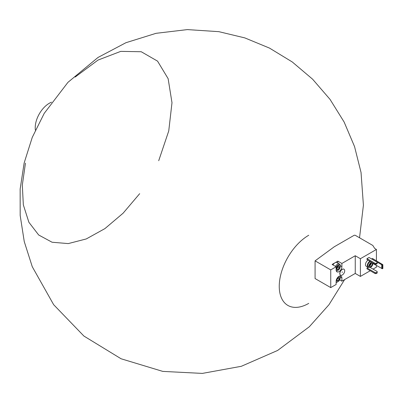 <?xml version="1.0" encoding="UTF-8"?>
<svg xmlns="http://www.w3.org/2000/svg" width="403" height="403" viewBox="0 0 403 403"><rect width="100%" height="100%" fill="white"/><g stroke="black" fill="none" stroke-linecap="round" stroke-linejoin="round"><path stroke-width="0.6" d="M336.742 267.627A2.06 1.189 -60 0 1 338.001 266.061A2.06 1.189 -60 0 1 339.261 266.171A2.06 1.189 -60 0 1 339.261 267.854A2.06 1.189 -60 0 1 338.001 269.421A2.06 1.189 -60 0 1 336.742 269.31A2.06 1.189 -60 0 1 336.545 268.579A2.06 1.189 -60 0 1 336.742 267.627M336.137 267.325A3.209 1.854 -60 0 1 338.676 264.847A3.209 1.854 -60 0 1 340.268 266.428A3.209 1.854 -60 0 1 338.001 270.363A3.209 1.854 -60 0 1 336.152 270.327M337.497 270.65L338.001 270.363L337.497 270.65A3.924 2.267 -60 0 1 336.314 271.028M338.001 266.061L339.261 266.171L339.261 267.854L338.001 269.421L336.742 269.31M335.487 266.403A3.924 2.267 -60 0 1 339.457 264.051A3.924 2.267 -60 0 1 340.268 265.849L340.268 266.428M339.457 264.051L336.938 262.595A3.924 2.267 120 0 0 334.974 262.791A3.924 2.267 120 0 0 332.964 264.947M337.85 263.124L337.85 261.129L332.102 264.449L336.137 266.781L330.737 269.894L330.737 287.596L336.137 284.483L336.137 281.279A4.065 2.347 -60 0 1 337.91 277.188A4.065 2.347 -60 0 1 341.044 276.1A4.065 2.347 -60 0 1 341.885 277.959L341.885 281.163L355.25 273.446L360.393 276.418L370.226 270.74M337.85 261.129L341.885 263.461L355.25 255.744L360.393 258.716L376.427 249.457L374.714 248.465L372.81 245.447L355.401 235.392A0.997 0.574 0 0 0 353.985 235.392L334.208 246.812L315.081 260.857L330.737 269.894M369.012 257.462L366.997 258.625L366.997 259.557L375.168 264.277L376.175 264.277L377.183 263.693L377.183 262.182L369.012 257.462M371.637 258.917L381.722 264.741L382.85 264.675L372.443 258.454L371.637 258.978M369.924 261.25A3.567 2.06 120 0 0 369.823 261.305A3.567 2.06 120 0 0 367.491 264.449A3.567 2.06 120 0 0 368.04 267.305L366.221 266.257A3.567 2.06 -60 0 1 365.677 263.401A3.567 2.06 -60 0 1 368.004 260.257A3.567 2.06 -60 0 1 368.11 260.202M373.047 269.108L376.427 267.159L376.427 265.527M376.427 249.457L376.427 260.751M360.393 258.716L360.393 276.418M368.07 267.325L366.997 267.945L366.997 268.877L375.168 273.592L376.175 273.592L377.183 273.012L377.183 271.496L369.959 267.325M330.737 287.596L315.081 278.559L315.081 260.857M139.68 193.672L123.117 213.187L104.936 228.597L86.272 238.944L68.273 243.588L52.073 242.238L38.663 234.979L28.88 222.26L23.339 204.875L22.311 185.073L25.454 163.144M75.17 77.049L97.994 60.087L120.734 51.377L141.236 51.735L157.553 61.135L168.137 78.681L171.99 102.71L168.746 130.945L158.711 160.711M340.525 275.128A3.425 1.975 -60 0 1 340.475 275.103A3.425 1.975 -60 0 1 339.764 273.536A3.425 1.975 -60 0 1 341.26 270.091A3.425 1.975 -60 0 1 343.9 269.174A3.425 1.975 -60 0 1 343.945 269.204M341.885 263.461L341.885 266.665A4.065 2.347 -60 0 1 340.107 270.756A4.065 2.347 -60 0 1 336.979 271.844A4.065 2.347 -60 0 1 336.137 269.98L336.137 266.781M355.25 255.744L355.25 273.446M339.653 279.873L341.885 281.163M339.865 273.592A3.425 1.975 120 0 0 340.575 275.158A3.425 1.975 120 0 0 344.001 273.184A3.425 1.975 120 0 0 344.001 269.229A3.425 1.975 120 0 0 341.361 270.146A3.425 1.975 120 0 0 339.865 273.592M342.087 272.312L342.429 271.949L342.087 272.312M342.369 271.934L342.102 272.398M368.04 267.305A3.567 2.06 120 0 0 369.627 267.234M370.79 261.749A2.71 1.567 120 0 0 369.823 262.005A2.71 1.567 120 0 0 368.05 264.393A2.71 1.567 120 0 0 368.468 266.564L369.576 267.204A2.71 1.567 120 0 0 372.1 265.935A2.71 1.567 120 0 0 372.584 262.786M371.898 262.388A2.71 1.567 120 0 0 370.931 262.645A2.71 1.567 120 0 0 369.158 265.033A2.71 1.567 120 0 0 369.576 267.204M370.931 263.401A1.783 1.028 120 0 0 369.768 264.973A1.783 1.028 120 0 0 370.04 266.403A1.783 1.028 120 0 0 371.823 265.37A1.783 1.028 120 0 0 371.823 263.315A1.783 1.028 120 0 0 370.931 263.401M382.85 264.675L382.85 268.514L382.412 268.771L372.825 263.451M381.722 264.741L381.722 268.584M382.412 264.927L382.412 268.771M369.677 265.748A1.783 1.028 120 0 0 371.072 263.33M369.717 265.154A1.436 0.831 120 0 0 370.579 263.663M366.997 258.625L375.168 263.345L375.168 264.277M375.168 263.345L376.175 263.345L376.175 264.277M376.175 263.345L377.183 262.761M366.997 267.945L375.168 272.66L375.168 273.592M375.168 272.66L376.175 272.66L376.175 273.592M376.175 272.66L377.183 272.08M339.316 276.141A3.209 1.854 -60 0 1 340.268 277.727A3.209 1.854 -60 0 1 338.001 281.657L337.497 281.949A3.924 2.267 -60 0 1 336.137 282.322M340.006 275.929A3.924 2.267 -60 0 1 340.268 277.143L340.268 277.727M337.497 281.949L338.001 281.657A3.209 1.854 -60 0 1 336.137 281.606M337.13 278.191A2.06 1.189 -60 0 1 338.001 277.355A2.06 1.189 -60 0 1 339.261 277.471A2.06 1.189 -60 0 1 339.261 279.148A2.06 1.189 -60 0 1 338.001 280.72A2.06 1.189 -60 0 1 336.742 280.604A2.06 1.189 -60 0 1 336.545 279.878A2.06 1.189 -60 0 1 336.742 278.926A2.06 1.189 -60 0 1 336.832 278.71M338.001 277.355L339.261 277.471L339.261 279.148L338.001 280.72L336.742 280.604M337.951 278.392L337.951 277.385A1.783 1.028 -60 0 1 337.951 277.551A1.783 1.028 -60 0 1 337.321 279.178L337.951 278.392L339.261 279.148M338.233 276.876L339.261 277.471M336.57 279.949L338.001 280.72M336.691 279.959L337.321 279.178A1.783 1.028 -60 0 1 336.55 279.808M337.941 266.096A1.783 1.028 -60 0 1 337.951 266.257A1.783 1.028 -60 0 1 337.321 267.879L337.951 267.098L337.951 266.091M337.951 267.098L339.261 267.854M337.951 265.416L339.261 266.171M336.57 268.655L338.001 269.421M336.691 268.665L337.321 267.879A1.783 1.028 -60 0 1 336.55 268.509M51.519 102.181A19.969 11.531 120 0 0 49.347 103.244A19.969 11.531 120 0 0 35.393 130.114M308.748 303.373A41.721 24.089 -60 0 1 279.249 286.342A41.721 24.089 -60 0 1 308.748 235.246M340.268 277.027L341.885 277.959M340.268 265.728L341.885 266.665M344.63 279.576L329.009 304.673L309.338 326.742L277.617 350.459L241.316 366.297L202.346 373.405L162.787 371.395L121.081 358.771L83.905 336.052L53.654 304.693L32.27 266.726L24.251 241.563L20.18 215.469L20.15 189.062L24.155 162.958L32.255 137.393L44.209 113.384L67.936 82.353L98.03 57.448L125.932 42.708L156.057 33.318L187.39 29.595L218.879 31.671L244.807 37.897L269.476 48.083L292.261 61.961L312.607 79.2L330.037 99.38L344.132 122.033L354.554 146.601L361.038 172.464L363.41 205.198L359.536 237.78"/></g></svg>
